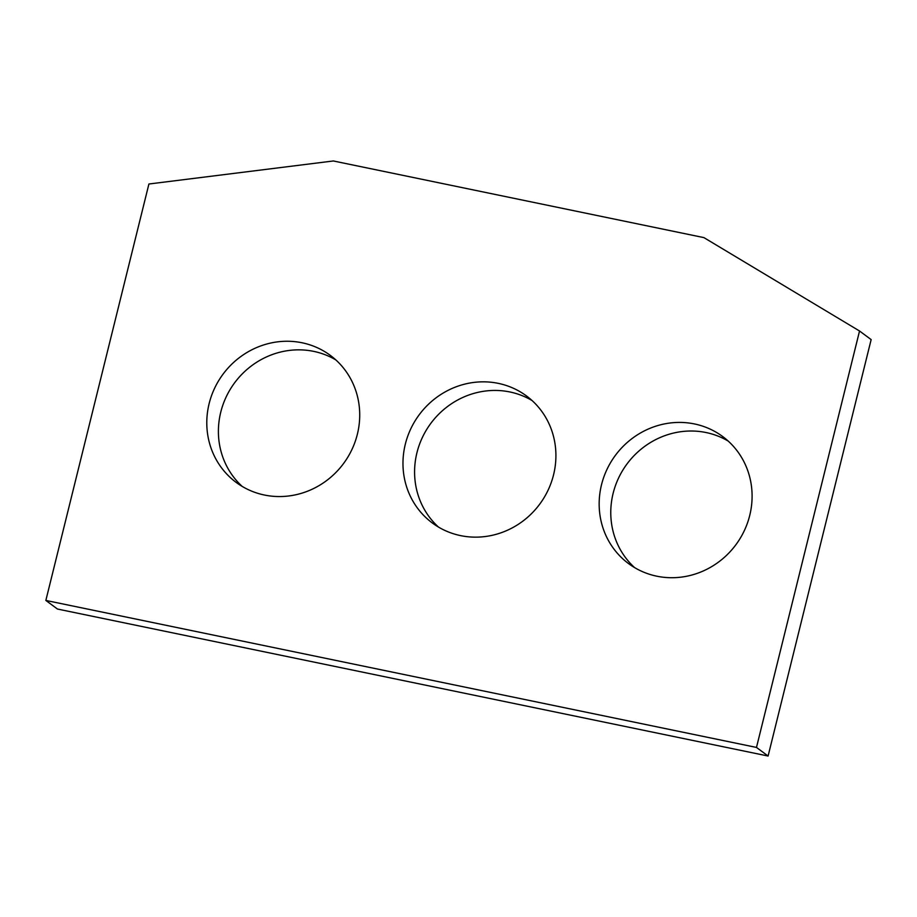 <?xml version="1.0" encoding="UTF-8"?>
<svg xmlns="http://www.w3.org/2000/svg" width="917" height="917" viewBox="0 0 917 917"><rect width="100%" height="100%" fill="white"/><g stroke="black" fill="none" stroke-linecap="round" stroke-linejoin="round"><path stroke-width="1.38" d="M45.85 600.44L57.462 609.037L768.091 756.032L871.15 339.599L859.538 331.003L703.912 237.618L333.341 160.968L148.909 184.008L45.85 600.44L756.479 747.435L768.091 756.032M756.479 747.435L859.538 331.003M749.739 515.4A79.057 75.011 -53.5 0 0 722.665 436.526A79.057 75.011 -53.5 0 0 601.518 484.738A79.057 75.011 -53.5 0 0 628.592 563.611A79.057 75.011 -53.5 0 0 749.739 515.4M553.559 474.823A79.057 75.011 -53.5 0 0 526.484 395.949A79.057 75.011 -53.5 0 0 405.325 444.16A79.057 75.011 -53.5 0 0 432.4 523.034A79.057 75.011 -53.5 0 0 553.559 474.823M357.366 434.234A79.057 75.011 -53.5 0 0 330.292 355.36A79.057 75.011 -53.5 0 0 209.145 403.572A79.057 75.011 -53.5 0 0 236.219 482.445A79.057 75.011 -53.5 0 0 357.366 434.234M634.61 567.612A79.057 75.011 126.5 0 1 613.129 493.335A79.057 75.011 126.5 0 1 728.258 441.123M438.429 527.034A79.057 75.011 126.5 0 1 416.937 452.757A79.057 75.011 126.5 0 1 532.066 400.546M242.237 486.446A79.057 75.011 126.5 0 1 220.756 412.169A79.057 75.011 126.5 0 1 335.886 359.957"/></g></svg>
